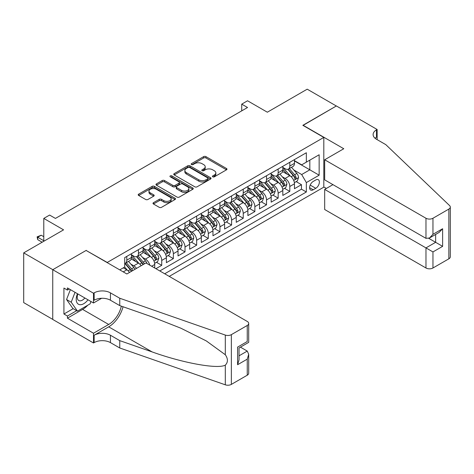 <?xml version="1.0" encoding="UTF-8"?>
<svg xmlns="http://www.w3.org/2000/svg" width="474" height="474" viewBox="0 0 474 474"><rect width="100%" height="100%" fill="white"/><g stroke="black" fill="none" stroke-linecap="round" stroke-linejoin="round"><path stroke-width="0.71" d="M212.761 176.826A1.132 0.652 0 0 0 214.361 176.826L226.501 169.816A1.618 0.93 0 0 0 226.975 169.159A1.618 0.93 0 0 0 226.501 168.501L205.929 156.621A1.618 0.93 0 0 0 203.648 156.621L191.502 163.631A1.132 0.652 0 0 0 191.17 164.093A1.132 0.652 0 0 0 191.502 164.555A1.132 0.652 0 0 0 193.102 164.555L194.678 163.649A5.173 2.986 0 0 1 201.989 163.649L203.702 164.638A5.173 2.986 0 0 1 205.218 166.747A5.173 2.986 0 0 1 203.702 168.863L202.131 169.769A1.132 0.652 0 0 0 201.8 170.231A1.132 0.652 0 0 0 202.131 170.693A1.132 0.652 0 0 0 203.731 170.693L205.301 169.787A5.173 2.986 0 0 1 212.619 169.787L214.331 170.776A5.173 2.986 0 0 1 215.848 172.886A5.173 2.986 0 0 1 214.331 174.995L212.761 175.907A1.132 0.652 0 0 0 212.429 176.369A1.132 0.652 0 0 0 212.761 176.826L212.761 175.907M153.475 202.676A1.618 0.93 0 0 0 153.001 203.334A1.618 0.93 0 0 0 153.475 203.998L159.246 207.328A1.618 0.93 0 0 0 161.533 207.328L175.019 199.542A1.618 0.93 0 0 0 175.493 198.884A1.618 0.93 0 0 0 175.019 198.221L154.447 186.347A1.618 0.93 0 0 0 152.16 186.347L138.675 194.133A1.618 0.93 0 0 0 138.201 194.79A1.618 0.93 0 0 0 138.675 195.454L145.648 199.477A1.618 0.93 0 0 0 147.929 199.477L153.706 196.147A1.618 0.93 0 0 0 154.174 195.484A1.618 0.93 0 0 0 153.706 194.826L150.246 192.829A4.325 2.494 0 0 1 148.978 191.063A4.325 2.494 0 0 1 151.65 188.759A4.325 2.494 0 0 1 156.361 189.298L169.905 197.119A4.325 2.494 0 0 1 171.167 198.884A4.325 2.494 0 0 1 168.501 201.189A4.325 2.494 0 0 1 163.791 200.65L161.533 199.347A1.618 0.93 0 0 0 159.246 199.347L153.475 202.676L153.475 203.998L159.246 200.692L159.246 199.347M86.28 250.55L107.243 262.448L323.807 137.419L302.845 125.32L336.321 105.992L307.211 89.183L267.336 112.208L247.541 100.778L241.722 104.144L247.541 107.503L55.428 218.419L49.604 215.06L43.786 218.419L43.786 241.272M86.28 250.349L52.81 269.676L23.7 252.873L63.575 229.849L43.786 218.419M194.79 186.809A1.618 0.93 0 0 0 197.077 186.809L210.563 179.024A1.618 0.93 0 0 0 211.037 178.36A1.618 0.93 0 0 0 210.563 177.703L189.991 165.823A1.618 0.93 0 0 0 187.704 165.823L174.219 173.614A1.618 0.93 0 0 0 173.745 174.272A1.618 0.93 0 0 0 174.219 174.93L194.79 186.809M170.729 177.075A1.132 0.652 0 0 1 171.872 177.235L171.872 175.89L192.788 187.965A1.618 0.93 0 0 1 193.262 188.622A1.618 0.93 0 0 1 192.788 189.28L179.302 197.071A1.618 0.93 0 0 1 177.015 197.071L156.444 185.192L156.444 183.871A1.618 0.93 0 0 0 155.976 184.534A1.618 0.93 0 0 0 156.444 185.192M156.444 183.871L162.221 180.541A1.618 0.93 0 0 1 164.502 180.541L172.844 185.358A1.618 0.93 0 0 0 175.131 185.358L178.959 183.148A1.618 0.93 0 0 0 179.433 182.484A1.618 0.93 0 0 0 178.959 181.826L170.273 176.814A1.132 0.652 0 0 1 169.941 176.352A1.132 0.652 0 0 1 170.64 175.747A1.132 0.652 0 0 1 171.872 175.89M52.75 319.387L23.7 302.613L23.7 252.873M155.91 268.699L161.729 265.339L156.432 262.282M154.151 250.681L157.072 252.369A6.589 3.804 60 0 1 161.729 260.433L166.386 257.743L166.386 262.649L173.371 258.62L168.074 255.557M165.793 243.956L168.714 245.645A6.589 3.804 60 0 1 173.371 253.709L178.028 251.024L178.028 255.93L185.02 251.895L179.717 248.838M177.436 237.237L180.357 238.92A6.589 3.804 60 0 1 185.02 246.99L189.677 244.3L189.677 249.206L196.663 245.177L191.36 242.113M189.079 230.512L192.006 232.201A6.589 3.804 60 0 1 196.663 240.265L201.32 237.581L201.32 242.487L208.305 238.452L203.008 235.394M200.721 223.787L203.648 225.476A6.589 3.804 60 0 1 208.305 233.546L212.962 230.856L212.962 235.762L219.948 231.727L214.651 228.669M212.364 217.068L215.291 218.757A6.589 3.804 60 0 1 219.948 226.821L224.605 224.131L224.605 229.043L231.59 225.008L226.294 221.951M224.012 210.343L226.933 212.032A6.589 3.804 60 0 1 231.59 220.102L236.248 217.412L236.248 222.318L243.233 218.283L237.936 215.226M235.655 203.624L238.576 205.313A6.589 3.804 60 0 1 243.233 213.377L247.89 210.687L247.89 215.599L254.876 211.564L249.579 208.507M247.298 196.9L250.219 198.588A6.589 3.804 60 0 1 254.876 206.658L259.533 203.968L259.533 208.874L266.518 204.839L261.221 201.782M258.94 190.181L261.861 191.869A6.589 3.804 60 0 1 266.518 199.933L271.175 197.243L271.175 202.149L278.161 198.12L272.864 195.063M270.583 183.456L273.504 185.144A6.589 3.804 60 0 1 278.161 193.214L282.818 190.524L282.818 195.43L289.804 191.395L289.804 186.489A6.589 3.804 -120 0 0 285.147 178.425L282.226 176.737M284.507 188.338L289.804 191.395M129.526 272.437A6.589 3.804 -120 0 0 126.801 269.842L123.305 267.828M141.169 265.713A6.589 3.804 -120 0 0 138.444 263.123L131.245 258.964M136.512 268.403A6.589 3.804 60 0 0 133.787 265.813L130.865 264.125M154.743 268.029L154.743 264.468A6.589 3.804 -120 0 0 150.086 256.398L142.887 252.245M149.814 265.179A6.589 3.804 60 0 0 145.429 259.088L142.508 257.4M166.386 257.743A6.589 3.804 -120 0 0 161.729 249.679L154.53 245.52M178.028 251.024A6.589 3.804 -120 0 0 173.371 242.955L166.173 238.801M189.677 244.3A6.589 3.804 -120 0 0 185.02 236.236L177.815 232.076M201.32 237.581A6.589 3.804 -120 0 0 196.663 229.511L189.458 225.351M212.962 230.856A6.589 3.804 -120 0 0 208.305 222.792L201.1 218.633M224.605 224.131A6.589 3.804 -120 0 0 219.948 216.067L212.749 211.908M236.248 217.412A6.589 3.804 -120 0 0 231.59 209.342L224.392 205.189M247.89 210.687A6.589 3.804 -120 0 0 243.233 202.623L236.034 198.464M259.533 203.968A6.589 3.804 -120 0 0 254.876 195.898L247.677 191.745M271.175 197.243A6.589 3.804 -120 0 0 266.518 189.179L259.319 185.02M282.818 190.524A6.589 3.804 -120 0 0 278.161 182.454L270.962 178.301M315.773 179.972L313.207 181.447A5.107 2.945 120 0 0 309.877 185.944A5.107 2.945 120 0 0 310.66 190.038A5.107 2.945 120 0 0 313.207 189.784L315.773 188.302A5.107 2.945 120 0 0 319.103 183.805A5.107 2.945 120 0 0 318.321 179.717A5.107 2.945 120 0 0 315.773 179.972M169.242 276.395L323.807 187.159L323.807 137.419M164.703 273.776L306.34 192L306.34 182.591L301.683 174.527L293.868 170.012M119.756 269.878L124.703 267.022L124.703 257.607L306.34 152.747L306.34 162.155L319.15 154.761L319.15 175.196L306.34 182.591M131.458 254.787L133.787 256.132A6.589 3.804 60 0 0 137.081 256.458L141.738 253.768A6.589 3.804 -120 0 0 143.101 250.752L143.101 246.99M143.101 248.062L145.429 249.407A6.589 3.804 60 0 0 148.723 249.733L153.38 247.049A6.589 3.804 -120 0 0 154.743 244.033L154.743 240.265M154.743 241.343L157.072 242.688A6.589 3.804 60 0 0 160.366 243.014L165.023 240.324A6.589 3.804 -120 0 0 166.386 237.308L166.386 233.546M166.386 234.618L168.714 235.963A6.589 3.804 60 0 0 172.009 236.289L176.666 233.599A6.589 3.804 -120 0 0 178.028 230.589L178.028 226.821M178.028 227.899L180.357 229.244A6.589 3.804 60 0 0 183.651 229.57L188.308 226.88A6.589 3.804 -120 0 0 189.677 223.864L189.677 220.102M189.677 221.174L192.006 222.519A6.589 3.804 60 0 0 195.294 222.845L199.951 220.155A6.589 3.804 -120 0 0 201.32 217.139L201.32 213.377M201.32 214.455L203.648 215.8A6.589 3.804 60 0 0 206.942 216.126L211.6 213.436A6.589 3.804 -120 0 0 212.962 210.42L212.962 206.658M212.962 207.731L215.291 209.075A6.589 3.804 60 0 0 218.585 209.401L223.242 206.711A6.589 3.804 -120 0 0 224.605 203.696L224.605 199.933M224.605 201.012L226.933 202.351A6.589 3.804 60 0 0 230.228 202.682L234.885 199.992A6.589 3.804 -120 0 0 236.248 196.977L236.248 193.208M236.248 194.287L238.576 195.632A6.589 3.804 60 0 0 241.87 195.958L246.527 193.268A6.589 3.804 -120 0 0 247.89 190.252L247.89 186.489M247.89 187.562L250.219 188.907A6.589 3.804 60 0 0 253.513 189.233L258.17 186.549A6.589 3.804 -120 0 0 259.533 183.533L259.533 179.764M259.533 180.843L261.861 182.188A6.589 3.804 60 0 0 265.156 182.514L269.813 179.824A6.589 3.804 -120 0 0 271.175 176.808L271.175 173.046M271.175 174.118L273.504 175.463A6.589 3.804 60 0 0 276.798 175.789L281.455 173.105A6.589 3.804 -120 0 0 282.818 170.089L282.818 166.321M159.809 270.95L301.452 189.179L301.452 184.676L294.467 188.705L294.467 183.799A6.589 3.804 -120 0 0 289.804 175.736L282.605 171.576M282.818 167.399L285.147 168.744A6.589 3.804 -120 0 0 288.441 169.07A6.589 3.804 -120 0 0 289.804 166.054L289.804 162.292M288.441 169.07L293.098 166.38A6.589 3.804 -120 0 0 294.467 163.364L294.467 159.602M126.801 256.398L126.801 260.167A6.589 3.804 60 0 1 125.438 263.177A6.589 3.804 60 0 1 124.703 263.443M125.438 263.177L130.095 260.493A6.589 3.804 -120 0 0 131.458 257.477L131.458 253.709M138.444 249.679L138.444 253.442A6.589 3.804 60 0 1 137.081 256.458M150.086 242.955L150.086 246.717A6.589 3.804 60 0 1 148.723 249.733M161.729 236.236L161.729 239.998A6.589 3.804 60 0 1 160.366 243.014M173.371 229.511L173.371 233.273A6.589 3.804 60 0 1 172.009 236.289M185.02 222.786L185.02 226.554A6.589 3.804 60 0 1 183.651 229.57M196.663 216.067L196.663 219.829A6.589 3.804 60 0 1 195.294 222.845M208.305 209.342L208.305 213.11A6.589 3.804 60 0 1 206.942 216.126M219.948 202.623L219.948 206.386A6.589 3.804 60 0 1 218.585 209.401M231.59 195.898L231.59 199.667A6.589 3.804 60 0 1 230.228 202.682M243.233 189.179L243.233 192.942A6.589 3.804 60 0 1 241.87 195.958M254.876 182.454L254.876 186.223A6.589 3.804 60 0 1 253.513 189.233M266.518 175.736L266.518 179.498A6.589 3.804 60 0 1 265.156 182.514M278.161 169.011L278.161 172.773A6.589 3.804 60 0 1 276.798 175.789M278.161 193.214L278.161 198.12M266.518 199.933L266.518 204.839M254.876 206.658L254.876 211.564M243.233 213.377L243.233 218.283M231.59 220.102L231.59 225.008M219.948 226.821L219.948 231.727M208.305 233.546L208.305 238.452M196.663 240.265L196.663 245.177M185.02 246.99L185.02 251.895M173.371 253.709L173.371 258.62M161.729 260.433L161.729 265.339M301.683 174.527L309.83 169.816L309.83 160.141L319.15 154.761M294.467 160.947L319.15 175.196M294.467 160.674L301.683 164.845L306.34 162.155M241.722 104.144L241.722 110.863M296.149 181.613L301.452 184.676M301.452 189.179L306.34 192M213.211 176.986L214.331 176.34A5.173 2.986 0 0 0 215.848 174.231L215.848 172.886M205.218 166.747L205.218 168.092A5.173 2.986 0 0 1 203.702 170.207L202.582 170.853M226.483 169.828L205.929 157.966A1.618 0.93 0 0 0 203.648 157.966L191.958 164.715M210.539 179.036L189.991 167.168A1.618 0.93 0 0 0 187.704 167.168L174.236 174.942L174.219 173.614M207.701 178.822A1.132 0.652 0 0 0 208.033 178.36A1.132 0.652 0 0 0 207.701 177.898L189.647 167.476A1.132 0.652 0 0 0 188.048 167.476L186.389 168.43A5.173 2.986 0 0 0 184.872 170.545A5.173 2.986 0 0 0 186.389 172.654L198.73 179.782A5.173 2.986 0 0 0 206.048 179.782L207.701 178.822L207.701 180.167A1.132 0.652 0 0 0 208.033 179.705L208.033 178.36M184.872 170.545L184.872 171.89A5.173 2.986 0 0 0 186.389 173.999L186.389 172.654M207.701 180.167L206.048 181.127A5.173 2.986 0 0 1 198.73 181.127L186.389 173.999M156.467 185.204L162.221 181.886L162.221 180.541M179.433 182.484L179.433 183.829A1.618 0.93 0 0 1 178.959 184.493L175.131 186.703A1.618 0.93 0 0 1 172.844 186.703L164.502 181.886A1.618 0.93 0 0 0 162.221 181.886M171.872 177.235L192.77 189.298M181.506 190.352A4.325 2.494 0 0 0 186.217 190.898A4.325 2.494 0 0 0 188.883 188.593A4.325 2.494 0 0 0 187.615 186.827L182.846 184.072A1.618 0.93 0 0 0 180.558 184.072L176.731 186.282A1.618 0.93 0 0 0 176.257 186.94A1.618 0.93 0 0 0 176.731 187.597L181.506 190.352L181.506 191.697A4.325 2.494 0 0 0 186.217 192.243A4.325 2.494 0 0 0 188.883 189.932L188.883 188.593M176.257 186.94L176.257 188.285A1.618 0.93 0 0 0 176.731 188.942L176.731 187.597M181.506 191.697L176.731 188.942M171.167 198.884L171.167 200.229A4.325 2.494 0 0 1 168.501 202.534A4.325 2.494 0 0 1 163.791 201.995L161.533 200.692A1.618 0.93 0 0 0 159.246 200.692M148.978 191.063L148.978 192.408A4.325 2.494 0 0 0 150.246 194.174L150.246 192.829M153.706 194.826L153.706 196.147L150.246 194.174M174.995 199.554L154.447 187.692A1.618 0.93 0 0 0 152.16 187.692L138.698 195.466M294.366 182.65L297.376 180.908L298.537 177.549A4.361 2.518 -120 0 0 296.837 173.454L291.522 167.292M290.455 176.162L284.145 168.857A12.597 7.27 -120 0 0 282.818 167.47M286.995 174.112L283.464 170.024A10.458 6.038 -120 0 0 282.818 169.325M287.848 169.307L293.228 175.534A4.361 2.518 60 0 1 294.787 178.544L295.101 179.059L295.693 178.976L296.185 177.732A4.361 2.518 -120 0 0 294.627 174.728L289.306 168.572M288.168 169.206L293.945 175.895A2.222 1.286 60 0 1 294.508 176.766L296.185 177.732M77.481 293.738A10.701 6.18 120 0 0 79.993 304.705A10.701 6.18 120 0 0 87.98 299.793M77.843 293.945A7.329 4.23 120 0 0 78.737 300.504A7.329 4.23 120 0 0 79.81 300.83A7.329 4.23 120 0 0 84.864 297.998M90.984 301.529L90.066 303.893L77.493 311.151L72.836 308.461L66.55 299.521L70.383 289.638M77.493 311.151L71.207 302.211L75.04 292.328M66.55 299.521L71.207 302.211M332.944 184.641L324.678 189.416L324.678 209.514L425.972 267.994L425.972 247.896L435.636 242.315L435.636 234.44M324.678 189.416L432.958 251.931L432.958 267.994L448.854 258.822L448.854 209.075A4.941 2.85 0 0 0 450.3 207.061A4.941 2.85 0 0 0 449.589 205.586L385.806 144.641L376.492 139.267A11.524 6.654 180 0 1 373.115 134.563A11.524 6.654 180 0 1 376.492 129.852L377.132 129.485L336.38 105.957L303.022 125.42M303.022 125.219L343.774 148.741L324.678 159.768L425.972 218.253A4.941 2.85 0 0 0 432.958 218.253L448.854 209.075M377.132 129.485L377.132 139.232L376.783 139.433M323.807 186.957L326.367 188.439M324.678 159.768L324.678 179.865L425.972 238.351L425.972 218.253M450.3 207.061L450.3 256.801A4.941 2.85 180 0 1 448.854 258.822M432.958 267.994A4.941 2.85 180 0 1 425.972 267.994M375.035 138.242A11.524 6.654 180 0 1 376.492 137.217L376.492 129.852M428.769 238.351L442.621 246.35L432.958 251.931M432.958 218.253L432.958 234.316L429.468 238.007L425.972 238.351M432.958 234.316L442.621 228.741L439.131 232.426L429.468 238.007M145.956 262.952L247.25 321.437A4.941 2.85 -0 0 1 248.696 323.452A4.941 2.85 -0 0 1 247.25 325.472L231.359 334.644L231.359 384.39A4.941 2.85 180 0 1 225.31 384.817L119.756 347.987L110.442 342.613A11.524 6.654 -0 0 0 94.142 342.613L93.502 342.98L52.75 319.452L52.75 269.712L86.108 250.45L126.86 273.978L145.956 262.952M119.756 347.987L119.756 340.628L152.124 351.921C183.059 363.072 217.613 369.317 225.31 365.146C228.113 362.272 228.113 358.806 225.31 354.742L206.32 340.936L180.772 328.162L152.124 316.899L119.756 305.606L110.442 300.226A11.524 6.654 -0 0 0 94.142 300.226L94.142 292.867L93.502 293.234L52.75 269.712M119.756 305.606L119.756 298.247L110.442 292.867A11.524 6.654 -0 0 0 94.142 292.867M152.124 351.921L108.694 326.847L94.142 335.248A11.524 6.654 -0 0 1 110.442 335.248L119.756 340.628M247.25 375.212L247.25 359.15L248.696 354.279L248.696 373.198A4.941 2.85 180 0 1 247.25 375.212L231.359 384.39M225.31 354.742L225.31 335.071L119.756 298.247M87.749 305.232A18.522 10.695 -60 0 1 82.612 309.404L67.421 318.178L67.421 316.028L76.681 310.677M69.281 289.004L67.421 290.076L63.925 288.062L63.925 314.007L67.421 316.028M67.421 290.076L67.421 287.925L93.502 302.987L93.502 293.234M93.502 342.98L93.502 333.234L108.694 324.465A18.522 10.695 120 0 0 121.308 306.145M67.421 318.178L93.502 333.234M240.431 347.146L247.25 351.08L248.696 354.279M108.694 326.847A21.449 12.383 120 0 0 123.039 306.749M101.632 298.288L93.502 302.987M225.31 335.071A4.941 2.85 -0 0 0 231.359 334.644M63.925 314.007L73.186 308.663M247.25 359.15L237.587 364.725L239.032 359.861L239.032 347.952L248.696 342.37L248.696 323.452M237.587 364.725L237.587 347.116C239.471 348.2 239.471 348.2 237.587 347.116L247.25 341.535C249.134 342.625 249.134 342.625 247.25 341.535L247.25 325.472M282.723 189.369L285.733 187.633L286.894 184.273A4.361 2.518 -120 0 0 285.194 180.173L279.873 174.017M278.813 182.881L272.503 175.576A12.597 7.27 -120 0 0 271.175 174.195M275.353 180.831L271.821 176.749A10.458 6.038 -120 0 0 271.175 176.044M276.206 176.026L281.586 182.259A4.361 2.518 60 0 1 283.144 185.263L283.458 185.778L284.05 185.695L284.542 184.457A4.361 2.518 -120 0 0 282.984 181.453L277.663 175.291M276.52 175.925L282.303 182.62A2.222 1.286 60 0 1 282.865 183.491L284.542 184.457M271.081 196.094L274.091 194.352L275.252 190.992A4.361 2.518 -120 0 0 273.551 186.898L268.231 180.736M267.164 189.606L260.86 182.3A12.597 7.27 -120 0 0 259.533 180.914M263.704 187.556L260.179 183.468A10.458 6.038 -120 0 0 259.533 182.768M264.563 182.751L269.943 188.978A4.361 2.518 60 0 1 271.501 191.988L271.815 192.503L272.408 192.42L272.894 191.176A4.361 2.518 -120 0 0 271.341 188.172L266.021 182.016M264.877 182.65L270.66 189.339A2.222 1.286 60 0 1 271.223 190.21L272.894 191.176M259.438 202.813L262.442 201.077L263.609 197.717A4.361 2.518 -120 0 0 261.909 193.617L256.588 187.461M255.522 196.325L249.217 189.019A12.597 7.27 -120 0 0 247.89 187.639M252.061 194.275L248.536 190.192A10.458 6.038 -120 0 0 247.89 189.487M252.92 189.47L258.3 195.703A4.361 2.518 60 0 1 259.859 198.707L260.173 199.222L260.765 199.139L261.251 197.901A4.361 2.518 -120 0 0 259.699 194.897L254.378 188.735M253.234 189.369L259.017 196.064A2.222 1.286 60 0 1 259.58 196.935L261.251 197.901M247.795 209.538L250.799 207.802L251.967 204.436A4.361 2.518 -120 0 0 250.266 200.342L244.945 194.18M243.879 203.05L237.569 195.744A12.597 7.27 -120 0 0 236.248 194.358M240.419 201L236.893 196.911A10.458 6.038 -120 0 0 236.248 196.212M241.278 196.195L246.658 202.422A4.361 2.518 60 0 1 248.21 205.432L248.53 205.947L249.117 205.864L249.608 204.626A4.361 2.518 -120 0 0 248.056 201.616L242.735 195.46M241.592 196.094L247.375 202.789A2.222 1.286 60 0 1 247.932 203.654L249.608 204.626M236.147 216.257L239.157 214.521L240.324 211.161A4.361 2.518 -120 0 0 238.623 207.061L233.303 200.905M232.236 209.769L225.926 202.463A12.597 7.27 -120 0 0 224.605 201.083M228.776 207.719L225.251 203.636A10.458 6.038 -120 0 0 224.605 202.931M229.635 202.913L235.015 209.147A4.361 2.518 60 0 1 236.567 212.151L236.887 212.672L237.474 212.589L237.966 211.345A4.361 2.518 -120 0 0 236.413 208.341L231.093 202.179M229.949 202.813L235.732 209.508A2.222 1.286 60 0 1 236.289 210.379L237.966 211.345M224.504 222.981L227.514 221.245L228.681 217.88A4.361 2.518 -120 0 0 226.981 213.786L221.66 207.624M220.594 216.494L214.284 209.188A12.597 7.27 -120 0 0 212.962 207.802M217.133 214.444L213.602 210.355A10.458 6.038 -120 0 0 212.962 209.656M217.987 209.638L223.373 215.866A4.361 2.518 60 0 1 224.925 218.875L225.245 219.391L225.831 219.308L226.323 218.07A4.361 2.518 -120 0 0 224.765 215.06L219.45 208.904M218.307 209.538L224.089 216.233A2.222 1.286 60 0 1 224.646 217.098L226.323 218.07M212.862 229.7L215.871 227.964L217.033 224.605A4.361 2.518 -120 0 0 215.338 220.505L210.018 214.349M208.951 223.213L202.641 215.913A12.597 7.27 -120 0 0 201.32 214.526M205.491 221.162L201.96 217.08A10.458 6.038 -120 0 0 201.32 216.375M206.344 216.363L211.73 222.59A4.361 2.518 60 0 1 213.282 225.594L213.602 226.116L214.189 226.033L214.681 224.789A4.361 2.518 -120 0 0 213.122 221.785L207.802 215.623M206.664 216.257L212.447 222.952A2.222 1.286 60 0 1 213.004 223.823L214.681 224.789M201.219 236.425L204.229 234.689L205.39 231.324A4.361 2.518 -120 0 0 203.696 227.23L198.375 221.068M197.308 229.937L190.998 222.632A12.597 7.27 -120 0 0 189.677 221.245M193.848 227.887L190.317 223.799A10.458 6.038 -120 0 0 189.677 223.1M194.701 223.082L200.081 229.315A4.361 2.518 60 0 1 201.64 232.319L201.96 232.835L202.546 232.752L203.038 231.513A4.361 2.518 -120 0 0 201.48 228.504L196.159 222.347M195.021 222.981L200.798 229.677A2.222 1.286 60 0 1 201.361 230.542L203.038 231.513M189.576 243.144L192.586 241.408L193.748 238.049A4.361 2.518 -120 0 0 192.047 233.949L186.732 227.793M185.666 236.656L179.356 229.357A12.597 7.27 -120 0 0 178.028 227.97M182.206 234.612L178.674 230.524A10.458 6.038 -120 0 0 178.028 229.819M183.059 229.807L188.439 236.034A4.361 2.518 60 0 1 189.997 239.038L190.311 239.56L190.904 239.477L191.395 238.232A4.361 2.518 -120 0 0 189.837 235.228L184.516 229.066M183.379 229.7L189.156 236.396A2.222 1.286 60 0 1 189.719 237.267L191.395 238.232M177.934 249.869L180.944 248.133L182.105 244.768A4.361 2.518 -120 0 0 180.404 240.673L175.09 234.512M174.023 243.381L167.713 236.076A12.597 7.27 -120 0 0 166.386 234.689M170.563 241.331L167.032 237.243A10.458 6.038 -120 0 0 166.386 236.544M171.416 236.526L176.796 242.759A4.361 2.518 60 0 1 178.354 245.763L178.668 246.279L179.261 246.196L179.753 244.957A4.361 2.518 -120 0 0 178.194 241.953L172.874 235.791M171.73 236.425L177.513 243.121A2.222 1.286 60 0 1 178.076 243.992L179.753 244.957M166.291 256.588L169.301 254.852L170.462 251.493A4.361 2.518 -120 0 0 168.762 247.392L163.441 241.236M162.381 250.106L156.07 242.801A12.597 7.27 -120 0 0 154.743 241.414M158.92 248.056L155.389 243.968A10.458 6.038 -120 0 0 154.743 243.263M159.774 243.251L165.153 249.478A4.361 2.518 60 0 1 166.712 252.488L167.026 253.003L167.618 252.92L168.104 251.676A4.361 2.518 -120 0 0 166.552 248.672L161.231 242.516M160.088 243.15L165.87 249.839A2.222 1.286 60 0 1 166.433 250.71L168.104 251.676M154.648 263.313L157.658 261.577L158.82 258.217A4.361 2.518 -120 0 0 157.119 254.117L151.798 247.961M150.732 256.825L144.428 249.52A12.597 7.27 -120 0 0 143.101 248.139M147.272 254.775L143.746 250.693A10.458 6.038 -120 0 0 143.101 249.988M148.131 249.97L153.511 256.203A4.361 2.518 60 0 1 155.069 259.207L155.383 259.722L155.976 259.639L156.461 258.401A4.361 2.518 -120 0 0 154.909 255.397L149.588 249.235M148.445 249.869L154.228 256.564A2.222 1.286 60 0 1 154.791 257.435L156.461 258.401M146.946 263.526A4.361 2.518 -120 0 0 145.477 260.842L140.156 254.68M139.089 263.55L132.785 256.244A12.597 7.27 -120 0 0 131.458 254.858M135.629 261.5L132.104 257.412A10.458 6.038 -120 0 0 131.458 256.712M144.38 263.864A4.361 2.518 -120 0 0 143.267 262.116L137.946 255.96M136.802 256.594L142.585 263.283A2.222 1.286 60 0 1 143.148 264.154L143.509 264.368M136.488 256.695L141.868 262.922A4.361 2.518 60 0 1 142.982 264.67M134.948 269.309A4.361 2.518 -120 0 0 133.834 267.561L128.513 261.405M127.447 270.269L124.662 267.046M123.987 268.219L123.536 267.697M132.738 270.583A4.361 2.518 -120 0 0 131.624 268.841L126.303 262.679M125.16 263.313L130.942 270.008A2.222 1.286 60 0 1 131.499 270.879L131.867 271.087M124.846 263.414L130.226 269.647A4.361 2.518 60 0 1 131.339 271.389M43.786 236.704L41.22 235.222L37.73 237.243L43.786 240.739M37.73 239.66L37.091 236.87L37.73 237.243L37.73 239.66L42.156 242.214M37.091 236.87L41.22 235.222M123.252 271.892L126.801 269.842M133.787 265.813L138.444 263.123M145.429 259.088L150.086 256.398M157.072 252.369L161.729 249.679M168.714 245.645L173.371 242.955M180.357 238.92L185.02 236.236M192.006 232.201L196.663 229.511M203.648 225.476L208.305 222.792M215.291 218.757L219.948 216.067M226.933 212.032L231.59 209.342M238.576 205.313L243.233 202.623M250.219 198.588L254.876 195.898M261.861 191.869L266.518 189.179M273.504 185.144L278.161 182.454M285.147 178.425L289.804 175.736M289.804 166.054L294.467 163.364M126.801 260.167L131.458 257.477M138.444 253.442L143.101 250.752M150.086 246.717L154.743 244.033M161.729 239.998L166.386 237.308M173.371 233.273L178.028 230.589M185.02 226.554L189.677 223.864M196.663 219.829L201.32 217.139M208.305 213.11L212.962 210.42M219.948 206.386L224.605 203.696M231.59 199.667L236.248 196.977M243.233 192.942L247.89 190.252M254.876 186.223L259.533 183.533M266.518 179.498L271.175 176.808M278.161 172.773L282.818 170.089M289.804 186.489L294.467 183.799M151.662 266.246L154.743 264.468M310.186 185.079L315.773 188.302M309.599 187.698L313.207 189.784M214.331 176.34L214.331 174.995M202.131 170.693L202.131 169.769M203.702 170.207L203.702 168.863M191.502 164.555L191.502 163.631M203.648 157.966L203.648 156.621M205.929 157.966L205.929 156.621M226.501 169.816L226.501 168.501M187.704 167.168L187.704 165.823M189.991 167.168L189.991 165.823M210.563 179.024L210.563 177.703M198.73 181.127L198.73 179.782M206.048 181.127L206.048 179.782M164.502 181.886L164.502 180.541M172.844 186.703L172.844 185.358M175.131 186.703L175.131 185.358M178.959 184.493L178.959 183.148M192.788 189.28L192.788 187.965M161.533 200.692L161.533 199.347M163.791 201.995L163.791 200.65M138.675 195.454L138.675 194.133M152.16 187.692L152.16 186.347M154.447 187.692L154.447 186.347M175.019 199.542L175.019 198.221M293.702 180.41L298.507 177.632M284.145 168.857L284.744 168.507M294.627 174.728L296.837 173.454M291.149 176.737L293.228 175.534M442.621 228.741L442.621 246.35M110.442 300.226L110.442 292.867M110.442 335.248L110.442 342.613M225.31 384.817L225.31 365.146M94.142 335.248L94.142 342.613M82.612 309.404L108.694 324.465M239.032 355.826L247.25 351.08M282.06 187.129L286.865 184.356M272.503 175.576L273.101 175.232M282.984 181.453L285.194 180.173M279.506 183.462L281.586 182.259M270.411 193.854L275.222 191.075M260.86 182.3L261.458 181.951M271.341 188.172L273.551 186.898M267.863 190.181L269.943 188.978M258.768 200.579L263.58 197.8M249.217 189.019L249.816 188.676M259.699 194.897L261.909 193.617M256.221 196.906L258.3 195.703M247.126 207.298L251.937 204.519M237.569 195.744L238.173 195.395M248.056 201.616L250.266 200.342M244.578 203.624L246.658 202.422M235.483 214.023L240.294 211.244M225.926 202.463L226.531 202.12M236.413 208.341L238.623 207.061M232.93 210.349L235.015 209.147M223.841 220.742L228.652 217.963M214.284 209.188L214.882 208.844M224.765 215.06L226.981 213.786M221.287 217.068L223.373 215.866M212.198 227.467L217.009 224.688M202.641 215.913L203.239 215.563M213.122 221.785L215.338 220.505M209.644 223.793L211.73 222.59M200.555 234.186L205.366 231.413M190.998 222.632L191.597 222.288M201.48 228.504L203.696 227.23M198.002 230.512L200.081 229.315M188.913 240.911L193.718 238.132M179.356 229.357L179.954 229.007M189.837 235.228L192.047 233.949M186.359 237.237L188.439 236.034M177.27 247.629L182.075 244.857M167.713 236.076L168.311 235.732M178.194 241.953L180.404 240.673M174.716 243.956L176.796 242.759M165.627 254.354L170.433 251.576M156.07 242.801L156.669 242.451M166.552 248.672L168.762 247.392M163.074 250.681L165.153 249.478M153.979 261.073L158.79 258.3M144.428 249.52L145.026 249.176M154.909 255.397L157.119 254.117M151.431 257.406L153.511 256.203M132.785 256.244L133.384 255.895M143.267 262.116L145.477 260.842M139.789 264.125L141.868 262.922M131.624 268.841L133.834 267.561M128.146 270.85L130.226 269.647"/></g></svg>
